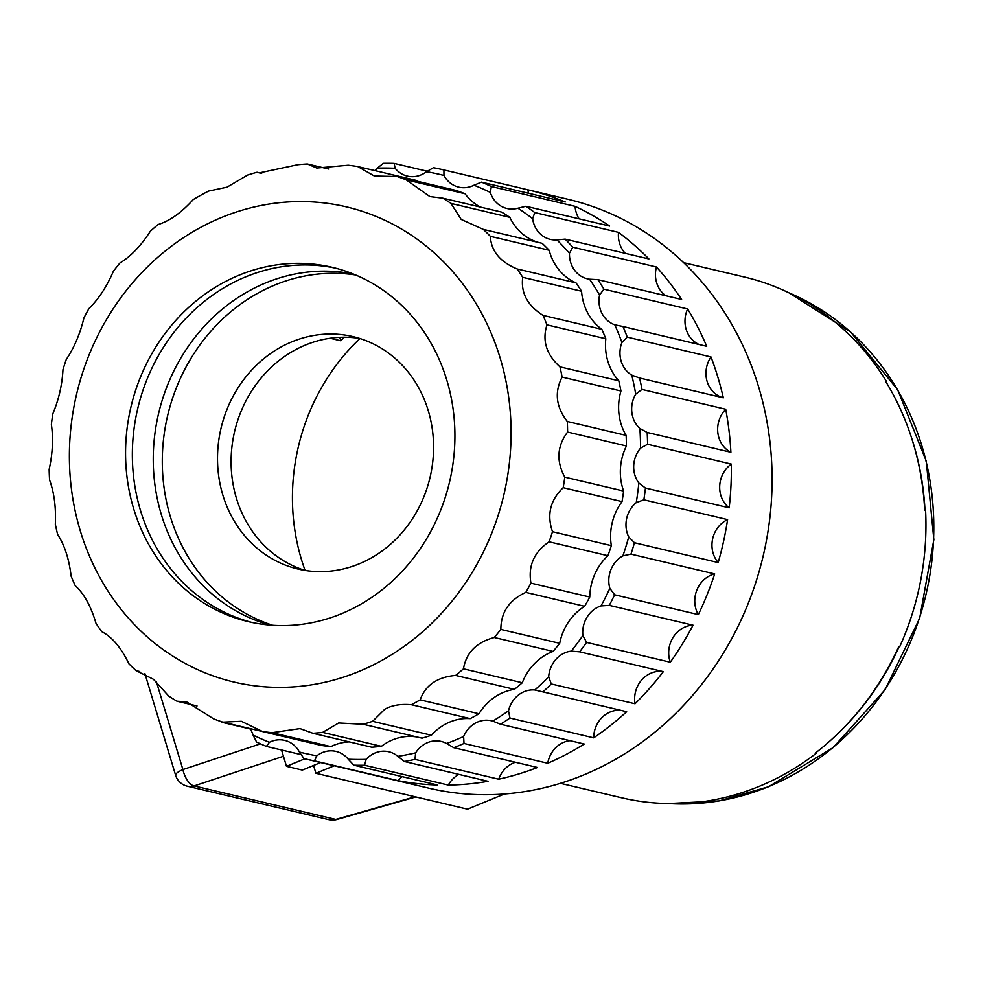 <?xml version="1.0" encoding="UTF-8"?>
<svg xmlns="http://www.w3.org/2000/svg" width="983" height="983" viewBox="0 0 983 983"><rect width="100%" height="100%" fill="white"/><g stroke="black" fill="none" stroke-linecap="round" stroke-linejoin="round"><path stroke-width="1.47" d="M335.547 268.15A182.064 163.657 103.3 0 0 245.91 276.776A182.064 163.657 -76.7 0 0 132.373 458.066A182.064 163.657 -76.7 0 0 251.722 622.399M239.127 275.179A182.064 163.657 103.3 0 1 332.156 267.302A182.064 163.657 103.3 0 1 454.859 430.554A182.064 163.657 103.3 0 1 341.359 613.773A182.064 163.657 -76.7 0 1 248.318 621.637A182.064 163.657 -76.7 0 1 125.627 458.385A182.064 163.657 -76.7 0 1 239.127 275.179M221.691 217.427A244.165 219.479 -76.7 0 0 80.287 530.82A244.165 219.479 -76.7 0 0 358.783 671.524A244.165 219.479 103.3 0 0 500.187 358.131A244.165 219.479 103.3 0 0 221.691 217.427M480.318 207.057A53.082 47.712 103.3 0 1 465.07 193.786A286.618 257.657 103.3 0 0 456.075 190.444L397.23 176.522L374.339 176.006L357.738 166.545A286.618 257.657 103.3 0 0 348.24 165.218L316.747 168.019L307.36 163.977A286.618 257.657 103.3 0 0 297.714 164.726L259.279 172.897L257.018 172.258A286.618 257.657 103.3 0 0 247.605 175.048L226.999 187.175L208.642 191.071A286.618 257.657 -76.7 0 0 193.27 199.561C181.29 212.733 169.567 221.064 158.091 224.529A286.618 257.657 -76.7 0 0 150.338 231.238C140.913 245.848 130.776 256.44 119.914 263.014A286.618 257.657 -76.7 0 0 113.414 271.197C106.778 286.643 98.607 299.102 88.912 308.576A286.618 257.657 -76.7 0 0 83.924 317.914C80.188 333.593 74.303 347.454 66.266 359.483A286.618 257.657 -76.7 0 0 62.973 369.62C62.162 384.894 58.783 399.614 52.836 413.782A286.618 257.657 -76.7 0 0 51.374 424.337C53.389 438.602 52.64 453.63 49.15 469.419A286.618 257.657 -76.7 0 0 49.568 479.987C54.188 492.667 56.105 507.425 55.331 524.271A286.618 257.657 -76.7 0 0 57.616 534.445C64.534 545.024 69.056 558.946 71.145 576.235A286.618 257.657 -76.7 0 0 75.212 585.647C84.047 593.683 90.977 606.253 96.002 623.357A286.618 257.657 -76.7 0 0 101.679 631.627C111.964 636.787 121.056 647.527 128.945 663.82A286.618 257.657 -76.7 0 0 136.035 670.639L153.459 679.29L168.72 696.099A286.618 257.657 -76.7 0 0 176.94 701.211L186.573 701.85L213.803 718.954A286.618 257.657 -76.7 0 0 222.858 722.161L241.327 721.289L262.498 731.512A286.618 257.657 -76.7 0 0 272.021 732.691L300.012 728.612L312.938 733.306A286.618 257.657 -76.7 0 0 322.584 732.409L338.68 722.984L363.206 724.262A286.618 257.657 -76.7 0 0 372.594 721.325L384.709 709.308C391.59 705.315 400.486 703.791 411.373 704.713L470.206 718.634A53.082 47.712 103.3 0 0 431.426 735.247A286.618 257.657 103.3 0 1 422.039 738.184L363.206 724.262M139.709 671.512L136.035 670.639M197.042 705.966L176.94 701.211M281.74 736.07A53.082 47.712 103.3 0 0 281.691 736.083L222.858 722.161M272.021 732.691L330.866 746.613A286.618 257.657 103.3 0 1 321.33 745.433L262.498 731.512M322.584 732.409L381.416 746.33A286.618 257.657 103.3 0 1 371.771 747.227L312.938 733.306M330.866 746.613A53.082 47.712 103.3 0 1 349.248 741.895M381.416 746.33A53.082 47.712 103.3 0 1 417.431 737.09M431.426 735.247L372.594 721.325M470.206 718.634A286.618 257.657 103.3 0 0 478.991 713.781L420.159 699.859A286.618 257.657 103.3 0 1 411.373 704.713M420.159 699.859C425.455 685.188 437.275 677.041 455.62 675.432A286.618 257.657 103.3 0 0 463.46 668.833C466.225 652.687 476.497 642.243 494.265 637.5A286.618 257.657 103.3 0 0 500.863 629.415C500.851 612.384 509.169 600.048 525.819 592.393A286.618 257.657 103.3 0 0 530.918 583.128C528.018 565.815 534.076 552.053 549.092 541.805A286.618 257.657 103.3 0 0 552.507 531.717C546.683 514.76 550.247 500.089 563.198 487.679A286.618 257.657 103.3 0 0 564.795 477.136C556.132 461.162 557.066 446.135 567.596 432.065A286.618 257.657 103.3 0 0 567.314 421.486C556.022 407.06 554.289 392.266 562.116 377.091A286.618 257.657 103.3 0 0 559.966 366.868C546.339 354.519 542.014 340.511 546.966 324.845A286.618 257.657 103.3 0 0 543.034 315.383C527.466 305.529 520.707 292.836 522.735 277.329A286.618 257.657 103.3 0 0 517.169 268.961C500.126 261.969 491.181 251.083 490.333 236.325A286.618 257.657 103.3 0 0 483.341 229.395L461.187 219.43L451 203.42A286.618 257.657 103.3 0 0 442.854 198.185L429.878 196.575L406.237 179.864A286.618 257.657 103.3 0 0 397.23 176.522M478.991 713.781A53.082 47.712 103.3 0 1 514.453 689.353L455.62 675.432M483.341 229.395L542.174 243.317A286.618 257.657 103.3 0 1 549.165 250.247A53.082 47.712 103.3 0 0 576.001 282.883A286.618 257.657 103.3 0 1 581.567 291.238A53.082 47.712 103.3 0 0 601.866 329.305A286.618 257.657 103.3 0 1 605.811 338.766A53.082 47.712 103.3 0 0 618.798 380.79A286.618 257.657 103.3 0 1 620.949 391.013A53.082 47.712 103.3 0 0 626.146 435.408A286.618 257.657 103.3 0 1 626.429 445.987A53.082 47.712 103.3 0 0 623.627 491.058A286.618 257.657 103.3 0 1 622.03 501.6A53.082 47.712 103.3 0 0 611.34 545.639A286.618 257.657 103.3 0 1 607.924 555.727A53.082 47.712 103.3 0 0 589.763 597.05A286.618 257.657 103.3 0 1 584.652 606.314A53.082 47.712 103.3 0 0 559.696 643.337A286.618 257.657 103.3 0 1 553.097 651.422A53.082 47.712 103.3 0 0 522.292 682.755A286.618 257.657 103.3 0 1 514.453 689.353M538.77 242.518A53.082 47.712 103.3 0 1 509.833 217.341L451 203.42M442.854 198.185L501.686 212.107A286.618 257.657 103.3 0 1 509.833 217.341M417.566 181.327A53.082 47.712 103.3 0 1 416.571 180.467L357.738 166.545M522.292 682.755L463.46 668.833M553.097 651.422L494.265 637.5M559.696 643.337L500.863 629.415M584.652 606.314L525.819 592.393M589.763 597.05L530.918 583.128M607.924 555.727L549.092 541.805M611.34 545.639L552.507 531.717M622.03 501.6L563.198 487.679M623.627 491.058L564.795 477.136M626.429 445.987L567.596 432.065M626.146 435.408L567.314 421.486M620.949 391.013L562.116 377.091M618.798 380.79L559.966 366.868M605.811 338.766L546.966 324.845M601.866 329.305L543.034 315.383M581.567 291.238L522.735 277.329M576.001 282.883L517.169 268.961M549.165 250.247L490.333 236.325M465.07 193.786L406.237 179.864M328.678 169.015L307.36 163.977M261.675 173.352L257.018 172.258M330.116 338.238L340.818 340.782A201.699 181.314 103.3 0 1 344.394 337.218M340.818 340.782L339.774 337.329M249.965 728.575A26.541 23.862 103.3 0 1 253.073 735.063A297.235 267.192 -76.7 0 0 269.403 742.3A26.541 23.862 103.3 0 1 284.677 740.371A26.541 23.862 103.3 0 1 299.434 752.056A297.235 267.192 -76.7 0 0 316.833 755.804A26.541 23.862 103.3 0 1 336.026 751.405A26.541 23.862 103.3 0 1 348.252 759.245A297.235 267.192 -76.7 0 0 366.131 759.367A26.541 23.862 103.3 0 1 388.801 751.762A26.541 23.862 103.3 0 1 397.869 756.357A297.235 267.192 -76.7 0 0 415.625 752.855A26.541 23.862 103.3 0 1 441.207 741.44A26.541 23.862 103.3 0 1 446.589 743.504A297.235 267.192 -76.7 0 0 463.62 736.5A26.541 23.862 103.3 0 1 491.451 720.772A26.541 23.862 103.3 0 1 492.766 721.129A297.235 267.192 -76.7 0 0 508.481 710.869A26.541 23.862 103.3 0 1 534.826 689.992A297.235 267.192 -76.7 0 0 548.686 676.808A26.541 23.862 103.3 0 1 571.32 651.139A297.235 267.192 -76.7 0 0 582.87 635.497A26.541 23.862 103.3 0 1 601.018 605.921A297.235 267.192 -76.7 0 0 609.853 588.338A26.541 23.862 103.3 0 1 622.903 555.85A297.235 267.192 -76.7 0 0 628.727 536.939A26.541 23.862 103.3 0 1 636.247 502.645A297.235 267.192 -76.7 0 0 638.852 483.046A26.541 23.862 103.3 0 1 640.572 448.113A297.235 267.192 -76.7 0 0 639.884 428.49A26.541 23.862 103.3 0 1 635.743 394.122A297.235 267.192 -76.7 0 0 631.774 375.137A26.541 23.862 103.3 0 1 621.92 342.489A297.235 267.192 -76.7 0 0 614.817 324.808A26.541 23.862 103.3 0 1 599.581 294.998A297.235 267.192 -76.7 0 0 589.567 279.209A26.541 23.862 103.3 0 1 587.355 278.803A26.541 23.862 103.3 0 1 569.476 253.245A297.235 267.192 -76.7 0 0 556.906 239.889A26.541 23.862 103.3 0 1 550.271 239.373A26.541 23.862 103.3 0 1 532.639 218.668A297.235 267.192 -76.7 0 0 517.943 208.199A26.541 23.862 103.3 0 1 506.909 208.47A26.541 23.862 103.3 0 1 490.32 192.435A297.235 267.192 -76.7 0 0 473.99 185.209A26.541 23.862 103.3 0 1 458.729 187.139A26.541 23.862 103.3 0 1 443.96 175.441A297.235 267.192 -76.7 0 0 426.561 171.693A26.541 23.862 103.3 0 1 407.367 176.092A26.541 23.862 103.3 0 1 395.141 168.265A297.235 267.192 -76.7 0 0 377.263 168.142A26.541 23.862 103.3 0 1 374.744 170.563M299.434 752.056L304.005 758.63A302.543 271.972 -76.7 0 0 304.3 758.704L428.748 788.145A302.543 271.972 -76.7 0 0 697.488 689.587A302.543 271.972 -76.7 0 0 758.581 386.737A302.543 271.972 -76.7 0 0 568.088 199.316L443.628 169.875A302.543 271.972 -76.7 0 0 433.454 167.688L426.561 171.693M723.328 397.82A302.543 271.972 -76.7 0 0 717.848 377.103A302.543 271.972 -76.7 0 0 710.992 356.952A26.541 23.862 -76.7 0 0 723.328 397.82L639.601 378.013A302.543 271.972 -76.7 0 1 641.985 389.44L635.743 394.122M725.712 409.247A26.541 23.862 -76.7 0 0 730.897 452.278A302.543 271.972 -76.7 0 0 725.712 409.247L641.985 389.44M730.897 452.278L647.17 432.471A302.543 271.972 -76.7 0 1 647.588 444.279L640.572 448.113M731.315 464.099A26.541 23.862 -76.7 0 0 729.165 507.818A302.543 271.972 -76.7 0 0 731.315 464.099L647.588 444.279M729.165 507.818L645.438 488.01A302.543 271.972 -76.7 0 1 643.865 499.806L636.247 502.645M727.592 519.626A26.541 23.862 -76.7 0 0 718.192 562.559A302.543 271.972 -76.7 0 0 727.592 519.626L643.865 499.806M718.192 562.559L634.465 542.739A302.543 271.972 -76.7 0 1 630.963 554.129L622.903 555.85M714.69 573.937A26.541 23.862 -76.7 0 0 698.335 614.621A302.543 271.972 -76.7 0 0 714.69 573.937L630.963 554.129M698.335 614.621L614.621 594.801A302.543 271.972 -76.7 0 1 609.3 605.381L601.018 605.921M693.027 625.2A26.541 23.862 -76.7 0 0 670.295 662.235A302.543 271.972 -76.7 0 0 693.027 625.2L609.3 605.381M670.295 662.235L586.568 642.415A302.543 271.972 -76.7 0 1 579.626 651.84L571.32 651.139M663.341 671.647A26.541 23.862 -76.7 0 0 635.018 703.779A302.543 271.972 -76.7 0 0 663.341 671.647L579.626 651.84M635.018 703.779L551.291 683.971A302.543 271.972 -76.7 0 1 542.948 691.909L534.826 689.992M620.851 710.34A26.541 23.862 -76.7 0 0 593.695 737.852A302.543 271.972 -76.7 0 0 626.663 711.717L542.948 691.909M593.695 737.852L509.968 718.045A302.543 271.972 -76.7 0 1 500.507 724.213L492.766 721.129M570.054 740.678A26.541 23.862 -76.7 0 0 547.74 763.275A302.543 271.972 -76.7 0 0 584.234 744.033L500.507 724.213M547.74 763.275L464.013 743.467A302.543 271.972 -76.7 0 1 453.765 747.682L446.589 743.504M515.424 762.267A26.541 23.862 -76.7 0 0 498.713 779.2A302.543 271.972 -76.7 0 0 537.492 767.49L453.765 747.682M498.713 779.2L414.998 759.392A302.543 271.972 -76.7 0 1 404.308 761.493L397.869 756.357M458.84 774.395A26.541 23.862 -76.7 0 0 448.297 785.073A302.543 271.972 -76.7 0 0 488.035 781.301L404.308 761.493M448.297 785.073L364.57 765.253A302.543 271.972 -76.7 0 1 353.806 765.192L348.252 759.245M402.207 776.631A26.541 23.862 -76.7 0 0 398.201 780.686A302.543 271.972 -76.7 0 0 437.533 784.999L353.806 765.192M398.201 780.686L314.474 760.879A302.543 271.972 -76.7 0 1 304.3 758.704M301.449 754.698L266.405 746.404A302.543 271.972 -76.7 0 1 256.575 742.054L253.073 735.063M250.247 729.005L221.998 722.321A302.543 271.972 -76.7 0 1 220.708 721.436M269.403 742.3L266.405 746.404M316.833 755.804L314.474 760.879M366.131 759.367L364.57 765.253M415.625 752.855L414.998 759.392M463.62 736.5L464.013 743.467M508.481 710.869L509.968 718.045M548.686 676.808L551.291 683.971M582.87 635.497L586.568 642.415M609.853 588.338L614.621 594.801M628.727 536.939L634.465 542.739M638.852 483.046L645.438 488.01M639.884 428.49L647.17 432.471M631.774 375.137L639.601 378.013M710.992 356.952L627.265 337.144L621.92 342.489M427.433 171.263L394.109 163.387A302.543 271.972 -76.7 0 0 383.345 163.313L377.263 168.142M627.265 337.144A302.543 271.972 -76.7 0 0 622.989 326.491L706.716 346.299A302.543 271.972 -76.7 0 0 687.633 308.981L603.906 289.174A302.543 271.972 -76.7 0 0 597.885 279.663L681.612 299.471A302.543 271.972 -76.7 0 0 656.447 266.983L572.733 247.163A302.543 271.972 -76.7 0 0 565.164 239.127L648.891 258.934A302.543 271.972 -76.7 0 0 618.504 232.369L534.777 212.561A302.543 271.972 -76.7 0 0 525.93 206.258L609.657 226.065A302.543 271.972 -76.7 0 0 575.067 206.332L491.353 186.524A302.543 271.972 -76.7 0 0 481.523 182.162L565.25 201.982A302.543 271.972 -76.7 0 0 527.65 189.756L443.923 169.936A302.543 271.972 -76.7 0 0 443.628 169.875M614.817 324.808L622.989 326.491M687.633 308.981A26.541 23.862 -76.7 0 0 699.196 344.529M603.906 289.174L599.581 294.998M589.567 279.209L597.885 279.663M656.447 266.983A26.541 23.862 -76.7 0 0 665.798 295.736M572.733 247.163L569.476 253.245M556.906 239.889L565.164 239.127M618.504 232.369A26.541 23.862 -76.7 0 0 625.323 253.356M534.777 212.561L532.639 218.668M517.943 208.199L525.93 206.258M575.067 206.332A26.541 23.862 -76.7 0 0 579.147 218.84M491.353 186.524L490.32 192.435M473.99 185.209L481.523 182.162M527.65 189.756A26.541 23.862 -76.7 0 0 528.817 193.356M443.923 169.936L443.96 175.441M394.109 163.387L395.141 168.265M683.64 262.658L744.659 277.095A267.511 240.479 103.3 0 1 792.617 294.63L793.514 294.839A267.511 240.479 103.3 0 1 886.727 381.871L885.818 381.662A267.511 240.479 103.3 0 1 913.096 442.817A267.511 240.479 103.3 0 1 924.696 510.435L925.605 510.644A267.511 240.479 103.3 0 1 899.74 646.654L898.831 646.433A267.511 240.479 103.3 0 1 815.153 753.236L816.05 753.445A267.511 240.479 103.3 0 1 696.984 802.411L696.075 802.202A267.511 240.479 103.3 0 1 621.465 797.754L560.433 783.316M320.63 762.562L302.334 770.094L286.495 766.347L304.791 758.815M286.495 766.347L281.556 749.992M504.414 794.006L467.515 809.181L315.912 773.302L313.552 765.474M315.912 773.302L334.208 765.782M815.681 752.831L816.05 753.445M910.553 434.842A265.385 238.562 103.3 0 1 925.015 510.509M899.199 646.519A265.385 238.562 103.3 0 1 840.453 731.082M187.188 786.167A15.925 15.925 0 0 1 175.613 775.28A15.925 3.785 -16.8 0 1 182.899 769.566A15.925 7.385 71.6 0 0 194.118 785.921A15.925 14.315 103.3 0 1 187.188 786.167L328.85 819.687A15.925 14.315 -76.7 0 0 335.781 819.441L194.118 785.921L283.46 756.271M305.086 570.435A201.699 181.314 103.3 0 1 359.962 338.521M304.89 570.398A119.422 107.356 103.3 0 1 231.091 461.31A119.422 107.356 103.3 0 1 305.59 344.984A119.422 107.356 103.3 0 1 359.766 338.459M359.065 563.886A119.422 107.356 103.3 0 1 298.033 569.046A119.422 107.356 103.3 0 1 217.55 461.961A119.422 107.356 103.3 0 1 292.012 341.765A119.422 107.356 103.3 0 1 353.032 336.616A119.422 107.356 103.3 0 1 433.528 443.702A119.422 107.356 103.3 0 1 359.065 563.886M272.696 625.286A180.467 162.232 103.3 0 1 162.293 460.142A180.467 162.232 103.3 0 1 274.871 285.009A180.467 162.232 103.3 0 1 355.588 274.97M270.239 625.102A180.467 162.232 103.3 0 1 153.262 461.801A180.467 162.232 103.3 0 1 265.815 282.871A180.467 162.232 103.3 0 1 353.315 274.036M156.42 681.833L182.899 769.566L260.458 743.836M789.361 293.02A265.385 238.562 103.3 0 1 933.543 539.753A265.385 238.562 103.3 0 1 768.251 786.744A265.385 238.562 103.3 0 1 668.563 803.553M328.85 819.687A15.925 15.925 0 0 0 336.899 819.503A15.925 4.903 74 0 1 335.781 819.441L415.084 796.771M789.214 292.946L850.565 331.935L897.663 389.76L926.293 461.162L933.85 539.679L919.683 618.221L885.081 689.685L833.142 747.596L768.571 786.732L719.04 800.936L668.391 803.553M175.613 775.28L144.931 673.662M336.899 819.503L415.821 796.943"/></g></svg>
